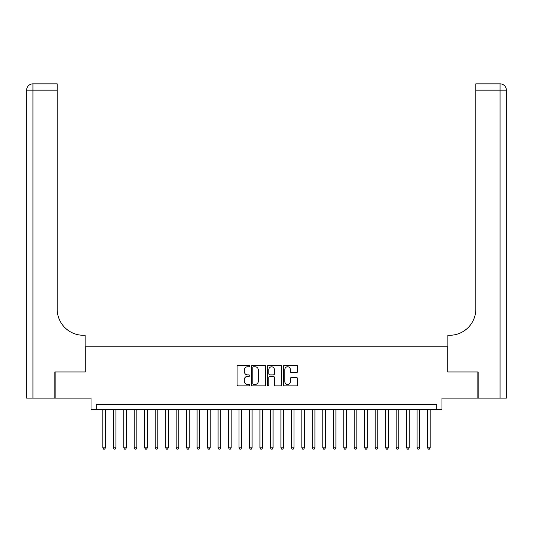 <?xml version="1.0" encoding="UTF-8"?>
<svg xmlns="http://www.w3.org/2000/svg" width="533" height="533" viewBox="0 0 533 533"><rect width="100%" height="100%" fill="white"/><g stroke="black" fill="none" stroke-linecap="round" stroke-linejoin="round"><path stroke-width="0.8" d="M249.737 366.044A0.72 0.72 0 0 0 249.018 365.325L238.091 365.325A1.026 1.026 0 0 0 237.065 366.351L237.065 384.866A1.026 1.026 0 0 0 238.091 385.892L249.018 385.892A0.72 0.72 0 0 0 249.737 385.172A0.72 0.72 0 0 0 249.018 384.453L247.605 384.453A3.291 3.291 0 0 1 244.314 381.162L244.314 379.616A3.291 3.291 0 0 1 247.605 376.331L249.018 376.331A0.72 0.72 0 0 0 249.737 375.612A0.72 0.72 0 0 0 249.018 374.886L247.605 374.886A3.291 3.291 0 0 1 244.314 371.601L244.314 370.055A3.291 3.291 0 0 1 247.605 366.764L249.018 366.764A0.72 0.72 0 0 0 249.737 366.044M296.555 372.574A1.026 1.026 0 0 0 297.581 371.548L297.581 366.351A1.026 1.026 0 0 0 296.555 365.325L284.415 365.325A1.026 1.026 0 0 0 283.389 366.351L283.389 384.866A1.026 1.026 0 0 0 284.415 385.892L296.555 385.892A1.026 1.026 0 0 0 297.581 384.866L297.581 378.59A1.026 1.026 0 0 0 296.555 377.564L291.358 377.564A1.026 1.026 0 0 0 290.332 378.59L290.332 381.701A2.752 2.752 0 0 1 287.58 384.453A2.752 2.752 0 0 1 284.829 381.701L284.829 369.516A2.752 2.752 0 0 1 287.58 366.764A2.752 2.752 0 0 1 290.332 369.516L290.332 371.548A1.026 1.026 0 0 0 291.358 372.574L296.555 372.574M436.734 409.657L441.977 409.657L441.977 398.131L477.854 398.131L477.854 371.941L447.733 371.941L447.733 346.796L85.267 346.796L85.267 371.941L55.146 371.941L55.146 398.131L91.023 398.131L91.023 409.657L436.734 409.657L436.734 404.42L96.266 404.42L96.266 409.657M265.601 366.351A1.026 1.026 0 0 0 264.575 365.325L252.435 365.325A1.026 1.026 0 0 0 251.409 366.351L251.409 384.866A1.026 1.026 0 0 0 252.435 385.892L264.575 385.892A1.026 1.026 0 0 0 265.601 384.866L265.601 366.351M268.425 365.325L280.565 365.325A1.026 1.026 0 0 1 281.591 366.351L281.591 384.866A1.026 1.026 0 0 1 280.565 385.892L275.368 385.892A1.026 1.026 0 0 1 274.342 384.866L274.342 377.357A1.026 1.026 0 0 0 273.316 376.331L269.865 376.331A1.026 1.026 0 0 0 268.839 377.357L268.839 385.172A0.72 0.72 0 0 1 268.119 385.892A0.72 0.72 0 0 1 267.399 385.172L267.399 366.351A1.026 1.026 0 0 1 268.425 365.325M253.568 366.764A0.72 0.72 0 0 0 252.849 367.484L252.849 383.733A0.72 0.72 0 0 0 253.568 384.453L255.06 384.453A3.291 3.291 0 0 0 258.352 381.162L258.352 370.055A3.291 3.291 0 0 0 255.06 366.764L253.568 366.764M274.342 369.569A2.752 2.752 0 0 0 271.59 366.817A2.752 2.752 0 0 0 268.839 369.569L268.839 373.86A1.026 1.026 0 0 0 269.865 374.886L273.316 374.886A1.026 1.026 0 0 0 274.342 373.86L274.342 369.569M102.809 409.657L102.809 447.787L105.427 447.787L105.427 409.657M105.427 447.787L104.641 449.152L103.595 449.152L102.809 447.787M54.832 371.941L85.16 371.941L85.16 335.277L83.381 335.277A26.19 26.19 0 0 1 57.191 309.087L57.191 90.137L32.933 90.137L32.933 398.131L54.832 398.131L54.832 371.941M32.933 398.131L26.65 398.131L26.65 90.137A6.283 6.283 0 0 1 32.933 83.848L57.191 83.848L57.191 90.137M83.381 335.277A26.19 26.19 0 0 1 57.191 309.087M32.933 83.848A6.283 6.283 0 0 0 26.65 90.137L32.933 90.137L32.933 83.848M478.168 371.941L447.84 371.941L447.84 335.277L449.619 335.277A26.19 26.19 0 0 0 475.809 309.087L475.809 83.848L500.067 83.848A6.283 6.283 0 0 1 506.35 90.137L506.35 398.131L478.168 398.131L478.168 371.941M449.619 335.277A26.19 26.19 0 0 0 475.809 309.087M113.289 409.657L113.289 447.787L115.908 447.787L115.908 409.657M115.908 447.787L115.121 449.152L114.075 449.152L113.289 447.787M123.763 409.657L123.763 447.787L126.381 447.787L126.381 409.657M126.381 447.787L125.595 449.152L124.549 449.152L123.763 447.787M134.243 409.657L134.243 447.787L136.861 447.787L136.861 409.657M136.861 447.787L136.075 449.152L135.022 449.152L134.243 447.787M144.716 409.657L144.716 447.787L147.335 447.787L147.335 409.657M147.335 447.787L146.548 449.152L145.502 449.152L144.716 447.787M155.19 409.657L155.19 447.787L157.808 447.787L157.808 409.657M157.808 447.787L157.022 449.152L155.976 449.152L155.19 447.787M165.67 409.657L165.67 447.787L168.288 447.787L168.288 409.657M168.288 447.787L167.502 449.152L166.456 449.152L165.67 447.787M176.143 409.657L176.143 447.787L178.762 447.787L178.762 409.657M178.762 447.787L177.975 449.152L176.929 449.152L176.143 447.787M186.617 409.657L186.617 447.787L189.242 447.787L189.242 409.657M189.242 447.787L188.455 449.152L187.403 449.152L186.617 447.787M197.097 409.657L197.097 447.787L199.715 447.787L199.715 409.657M199.715 447.787L198.929 449.152L197.883 449.152L197.097 447.787M207.57 409.657L207.57 447.787L210.189 447.787L210.189 409.657M210.189 447.787L209.402 449.152L208.356 449.152L207.57 447.787M218.05 409.657L218.05 447.787L220.669 447.787L220.669 409.657M220.669 447.787L219.882 449.152L218.836 449.152L218.05 447.787M228.524 409.657L228.524 447.787L231.142 447.787L231.142 409.657M231.142 447.787L230.356 449.152L229.31 449.152L228.524 447.787M238.997 409.657L238.997 447.787L241.622 447.787L241.622 409.657M241.622 447.787L240.836 449.152L239.783 449.152L238.997 447.787M249.477 409.657L249.477 447.787L252.096 447.787L252.096 409.657M252.096 447.787L251.309 449.152L250.263 449.152L249.477 447.787M259.951 409.657L259.951 447.787L262.569 447.787L262.569 409.657M262.569 447.787L261.783 449.152L260.737 449.152L259.951 447.787M270.431 409.657L270.431 447.787L273.049 447.787L273.049 409.657M273.049 447.787L272.263 449.152L271.217 449.152L270.431 447.787M280.904 409.657L280.904 447.787L283.523 447.787L283.523 409.657M283.523 447.787L282.737 449.152L281.69 449.152L280.904 447.787M291.378 409.657L291.378 447.787L294.003 447.787L294.003 409.657M294.003 447.787L293.217 449.152L292.164 449.152L291.378 447.787M301.858 409.657L301.858 447.787L304.476 447.787L304.476 409.657M304.476 447.787L303.69 449.152L302.644 449.152L301.858 447.787M312.331 409.657L312.331 447.787L314.95 447.787L314.95 409.657M314.95 447.787L314.164 449.152L313.118 449.152L312.331 447.787M322.811 409.657L322.811 447.787L325.43 447.787L325.43 409.657M325.43 447.787L324.644 449.152L323.598 449.152L322.811 447.787M333.285 409.657L333.285 447.787L335.903 447.787L335.903 409.657M335.903 447.787L335.117 449.152L334.071 449.152L333.285 447.787M343.758 409.657L343.758 447.787L346.383 447.787L346.383 409.657M346.383 447.787L345.597 449.152L344.545 449.152L343.758 447.787M354.238 409.657L354.238 447.787L356.857 447.787L356.857 409.657M356.857 447.787L356.071 449.152L355.025 449.152L354.238 447.787M364.712 409.657L364.712 447.787L367.33 447.787L367.33 409.657M367.33 447.787L366.544 449.152L365.498 449.152L364.712 447.787M375.192 409.657L375.192 447.787L377.81 447.787L377.81 409.657M377.81 447.787L377.024 449.152L375.978 449.152L375.192 447.787M385.665 409.657L385.665 447.787L388.284 447.787L388.284 409.657M388.284 447.787L387.498 449.152L386.452 449.152L385.665 447.787M396.139 409.657L396.139 447.787L398.757 447.787L398.757 409.657M398.757 447.787L397.978 449.152L396.925 449.152L396.139 447.787M406.619 409.657L406.619 447.787L409.237 447.787L409.237 409.657M409.237 447.787L408.451 449.152L407.405 449.152L406.619 447.787M417.092 409.657L417.092 447.787L419.711 447.787L419.711 409.657M419.711 447.787L418.925 449.152L417.879 449.152L417.092 447.787M427.573 409.657L427.573 447.787L430.191 447.787L430.191 409.657M430.191 447.787L429.405 449.152L428.359 449.152L427.573 447.787M500.067 398.131L500.067 90.137L475.809 90.137M500.067 83.848L500.067 90.137L506.35 90.137"/></g></svg>
